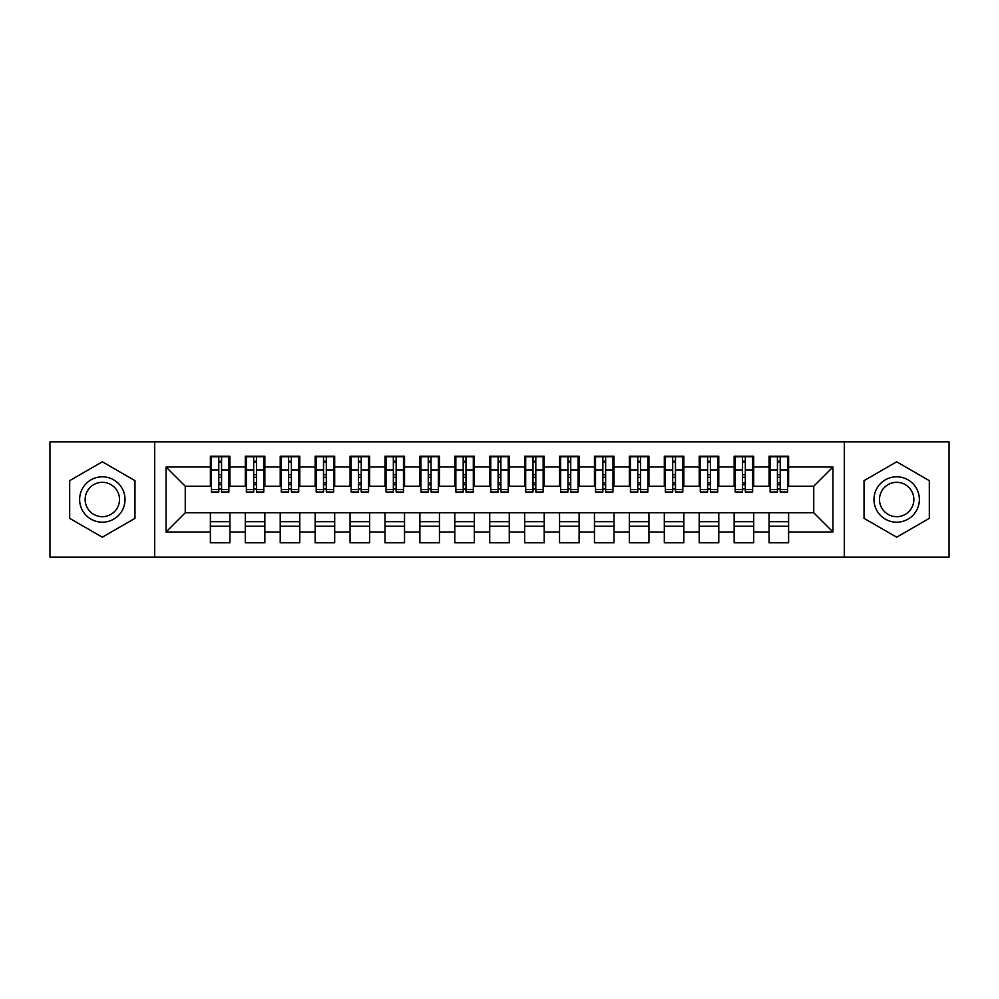<?xml version="1.0" encoding="UTF-8"?>
<svg xmlns="http://www.w3.org/2000/svg" width="999" height="999" viewBox="0 0 999 999"><rect width="100%" height="100%" fill="white"/><g stroke="black" fill="none" stroke-linecap="round" stroke-linejoin="round"><path stroke-width="1.5" d="M844.305 557.117L949.05 557.117L949.05 441.883L844.305 441.883L844.305 557.117L154.695 557.117L154.695 441.883L49.95 441.883L49.95 557.117L154.695 557.117M777.434 477.322L780.231 477.322L777.434 477.322M788.611 521.678L769.055 521.678M769.055 526.211L788.611 526.211M742.519 477.322L745.316 477.322L742.519 477.322M753.696 521.678L734.14 521.678M734.14 526.211L753.696 526.211M707.604 477.322L710.401 477.322L707.604 477.322M718.781 521.678L699.225 521.678M699.225 526.211L718.781 526.211M672.689 477.322L675.474 477.322L672.689 477.322M683.853 521.678L664.31 521.678M664.31 526.211L683.853 526.211M637.774 477.322L640.559 477.322L637.774 477.322M648.938 521.678L629.395 521.678M629.395 526.211L648.938 526.211M602.859 477.322L605.644 477.322L602.859 477.322M614.023 521.678L594.467 521.678M594.467 526.211L614.023 526.211M567.932 477.322L570.729 477.322L567.932 477.322M579.108 521.678L559.552 521.678M559.552 526.211L579.108 526.211M533.016 477.322L535.814 477.322L533.016 477.322M544.193 521.678L524.637 521.678M524.637 526.211L544.193 526.211M498.101 477.322L500.899 477.322L498.101 477.322M509.278 521.678L489.722 521.678M489.722 526.211L509.278 526.211M463.186 477.322L465.984 477.322L463.186 477.322M474.363 521.678L454.807 521.678M454.807 526.211L474.363 526.211M428.271 477.322L431.068 477.322L428.271 477.322M439.448 521.678L419.892 521.678M419.892 526.211L439.448 526.211M393.356 477.322L396.141 477.322L393.356 477.322M404.533 521.678L384.977 521.678M384.977 526.211L404.533 526.211M358.441 477.322L361.226 477.322L358.441 477.322M369.605 521.678L350.062 521.678M350.062 526.211L369.605 526.211M323.526 477.322L326.311 477.322L323.526 477.322M334.69 521.678L315.147 521.678M315.147 526.211L334.69 526.211M288.599 477.322L291.396 477.322L288.599 477.322M299.775 521.678L280.22 521.678M280.22 526.211L299.775 526.211M253.684 477.322L256.481 477.322L253.684 477.322M264.86 521.678L245.304 521.678M245.304 526.211L264.86 526.211M844.305 441.883L154.695 441.883M211.438 486.226L185.252 486.226L166.046 467.033L166.046 531.967L210.389 531.967L210.389 542.794L229.945 542.794L229.945 531.967L245.304 531.967L245.304 542.794L264.86 542.794L264.86 531.967L280.22 531.967L280.22 542.794L299.775 542.794L299.775 531.967L315.147 531.967L315.147 542.794L334.69 542.794L334.69 531.967L350.062 531.967L350.062 542.794L369.605 542.794L369.605 531.967L384.977 531.967L384.977 542.794L404.533 542.794L404.533 531.967L419.892 531.967L419.892 542.794L439.448 542.794L439.448 531.967L454.807 531.967L454.807 542.794L474.363 542.794L474.363 531.967L489.722 531.967L489.722 542.794L509.278 542.794L509.278 531.967L524.637 531.967L524.637 542.794L544.193 542.794L544.193 531.967L559.552 531.967L559.552 542.794L579.108 542.794L579.108 531.967L594.467 531.967L594.467 542.794L614.023 542.794L614.023 531.967L629.395 531.967L629.395 542.794L648.938 542.794L648.938 531.967L664.31 531.967L664.31 542.794L683.853 542.794L683.853 531.967L699.225 531.967L699.225 542.794L718.781 542.794L718.781 531.967L734.14 531.967L734.14 542.794L753.696 542.794L753.696 531.967L769.055 531.967L769.055 542.794L788.611 542.794L788.611 512.774L813.748 512.774L813.748 486.226L787.562 486.226M166.046 467.033L210.389 467.033L210.389 486.226M813.748 486.226L832.954 467.033L788.611 467.033L788.611 456.206L769.055 456.206L769.055 467.033L753.696 467.033L753.696 456.206L734.14 456.206L734.14 467.033L718.781 467.033L718.781 456.206L699.225 456.206L699.225 467.033L683.853 467.033L683.853 456.206L664.31 456.206L664.31 467.033L648.938 467.033L648.938 456.206L629.395 456.206L629.395 467.033L614.023 467.033L614.023 456.206L594.467 456.206L594.467 467.033L579.108 467.033L579.108 456.206L559.552 456.206L559.552 467.033L544.193 467.033L544.193 456.206L524.637 456.206L524.637 467.033L509.278 467.033L509.278 456.206L489.722 456.206L489.722 467.033L474.363 467.033L474.363 456.206L454.807 456.206L454.807 467.033L439.448 467.033L439.448 456.206L419.892 456.206L419.892 467.033L404.533 467.033L404.533 456.206L384.977 456.206L384.977 467.033L369.605 467.033L369.605 456.206L350.062 456.206L350.062 467.033L334.69 467.033L334.69 456.206L315.147 456.206L315.147 467.033L299.775 467.033L299.775 456.206L280.22 456.206L280.22 467.033L264.86 467.033L264.86 456.206L245.304 456.206L245.304 467.033L229.945 467.033L229.945 456.206L210.389 456.206L210.389 467.033M832.954 467.033L832.954 531.967L788.611 531.967M753.696 531.967L753.696 512.774L788.611 512.774M769.055 531.967L769.055 512.774M788.611 467.033L788.611 486.226M718.781 531.967L718.781 512.774L753.696 512.774M734.14 531.967L734.14 512.774M769.055 467.033L769.055 486.226L752.647 486.226M753.696 467.033L753.696 486.226M683.853 531.967L683.853 512.774L718.781 512.774M699.225 531.967L699.225 512.774M734.14 467.033L734.14 486.226L717.732 486.226M718.781 467.033L718.781 486.226M648.938 531.967L648.938 512.774L683.853 512.774M664.31 531.967L664.31 512.774M699.225 467.033L699.225 486.226L682.816 486.226M683.853 467.033L683.853 486.226M614.023 531.967L614.023 512.774L648.938 512.774M629.395 531.967L629.395 512.774M664.31 467.033L664.31 486.226L647.889 486.226M648.938 467.033L648.938 486.226M579.108 531.967L579.108 512.774L614.023 512.774M594.467 531.967L594.467 512.774M629.395 467.033L629.395 486.226L612.974 486.226M614.023 467.033L614.023 486.226M544.193 531.967L544.193 512.774L579.108 512.774M559.552 531.967L559.552 512.774M594.467 467.033L594.467 486.226L578.059 486.226M579.108 467.033L579.108 486.226M509.278 531.967L509.278 512.774L544.193 512.774M524.637 531.967L524.637 512.774M559.552 467.033L559.552 486.226L543.144 486.226M544.193 467.033L544.193 486.226M474.363 531.967L474.363 512.774L509.278 512.774M489.722 531.967L489.722 512.774M524.637 467.033L524.637 486.226L508.229 486.226M509.278 467.033L509.278 486.226M439.448 531.967L439.448 512.774L474.363 512.774M454.807 531.967L454.807 512.774M489.722 467.033L489.722 486.226L473.314 486.226M474.363 467.033L474.363 486.226M404.533 531.967L404.533 512.774L439.448 512.774M419.892 531.967L419.892 512.774M454.807 467.033L454.807 486.226L438.399 486.226M439.448 467.033L439.448 486.226M369.605 531.967L369.605 512.774L404.533 512.774M384.977 531.967L384.977 512.774M419.892 467.033L419.892 486.226L403.484 486.226M404.533 467.033L404.533 486.226M334.69 531.967L334.69 512.774L369.605 512.774M350.062 531.967L350.062 512.774M384.977 467.033L384.977 486.226L368.569 486.226M369.605 467.033L369.605 486.226M299.775 531.967L299.775 512.774L334.69 512.774M315.147 531.967L315.147 512.774M350.062 467.033L350.062 486.226L333.641 486.226M334.69 467.033L334.69 486.226M264.86 531.967L264.86 512.774L299.775 512.774M280.22 531.967L280.22 512.774M315.147 467.033L315.147 486.226L298.726 486.226M299.775 467.033L299.775 486.226M229.945 531.967L229.945 512.774L264.86 512.774M245.304 531.967L245.304 512.774M280.22 467.033L280.22 486.226L263.811 486.226M264.86 467.033L264.86 486.226M218.769 477.322L221.566 477.322L218.769 477.322M229.945 521.678L210.389 521.678M210.389 526.211L229.945 526.211M166.046 531.967L185.252 512.774L229.945 512.774M210.389 531.967L210.389 512.774M245.304 467.033L245.304 486.226L228.896 486.226M229.945 467.033L229.945 486.226M134.977 480.656L102.323 461.8L69.68 480.656L69.68 518.344L102.323 537.2L134.977 518.344L134.977 480.656L134.977 518.344L102.323 537.2L69.68 518.344L69.68 480.656L102.323 461.8L134.977 480.656M864.023 480.656L864.023 518.344L896.677 537.2L929.32 518.344L929.32 480.656L896.677 461.8L864.023 480.656L896.677 461.8L929.32 480.656L929.32 518.344L896.677 537.2L864.023 518.344L864.023 480.656M185.252 486.226L185.252 512.774M770.104 486.226L769.055 486.226M735.189 486.226L734.14 486.226M700.274 486.226L699.225 486.226M665.359 486.226L664.31 486.226M630.431 486.226L629.395 486.226M595.516 486.226L594.467 486.226M560.601 486.226L559.552 486.226M525.686 486.226L524.637 486.226M490.771 486.226L489.722 486.226M455.856 486.226L454.807 486.226M420.941 486.226L419.892 486.226M386.026 486.226L384.977 486.226M351.111 486.226L350.062 486.226M316.183 486.226L315.147 486.226M281.268 486.226L280.22 486.226M246.353 486.226L245.304 486.226M832.954 531.967L813.748 512.774M211.438 456.555L228.896 456.555L211.438 456.555L211.438 491.995L218.769 491.995L218.769 456.68L228.896 456.73L228.896 491.995L221.566 491.995L221.566 456.73M218.769 461.226L221.566 461.226M218.769 489.06L221.566 489.06M221.566 484.677L218.769 484.677M218.769 482.954L221.566 482.954M229.945 472.789L228.896 472.789M229.945 477.322L228.896 477.322M211.438 472.789L210.389 472.789M211.438 477.322L210.389 477.322M246.353 456.555L263.811 456.555L246.353 456.555L246.353 491.995L253.684 491.995L253.684 456.68L263.811 456.73L263.811 491.995L256.481 491.995L256.481 456.73M253.684 461.226L256.481 461.226M253.684 489.06L256.481 489.06M256.481 484.677L253.684 484.677M253.684 482.954L256.481 482.954M264.86 472.789L263.811 472.789M264.86 477.322L263.811 477.322M246.353 472.789L245.304 472.789M246.353 477.322L245.304 477.322M281.268 456.555L298.726 456.555L281.268 456.555L281.268 491.995L288.599 491.995L288.599 456.68L298.726 456.73L298.726 491.995L291.396 491.995L291.396 456.73M288.599 461.226L291.396 461.226M288.599 489.06L291.396 489.06M291.396 484.677L288.599 484.677M288.599 482.954L291.396 482.954M299.775 472.789L298.726 472.789M299.775 477.322L298.726 477.322M281.268 472.789L280.22 472.789M281.268 477.322L280.22 477.322M316.183 456.555L333.641 456.555L316.183 456.555L316.183 491.995L323.526 491.995L323.526 456.68L333.641 456.73L333.641 491.995L326.311 491.995L326.311 456.73M323.526 461.226L326.311 461.226M323.526 489.06L326.311 489.06M326.311 484.677L323.526 484.677M323.526 482.954L326.311 482.954M334.69 472.789L333.641 472.789M334.69 477.322L333.641 477.322M316.183 472.789L315.147 472.789M316.183 477.322L315.147 477.322M351.111 456.555L368.569 456.555L351.111 456.555L351.111 491.995L358.441 491.995L358.441 456.68L368.569 456.73L368.569 491.995L361.226 491.995L361.226 456.73M358.441 461.226L361.226 461.226M358.441 489.06L361.226 489.06M361.226 484.677L358.441 484.677M358.441 482.954L361.226 482.954M369.605 472.789L368.569 472.789M369.605 477.322L368.569 477.322M351.111 472.789L350.062 472.789M351.111 477.322L350.062 477.322M102.323 476.81A22.69 22.69 0 0 0 79.633 499.5A22.69 22.69 0 0 0 102.323 522.19A22.69 22.69 0 0 0 125.025 499.5A22.69 22.69 0 0 0 102.323 476.81M102.323 482.317A17.183 17.183 0 0 0 85.14 499.5A17.183 17.183 0 0 0 102.323 516.683A17.183 17.183 0 0 0 119.505 499.5A17.183 17.183 0 0 0 102.323 482.317M896.677 476.81A22.69 22.69 0 0 0 873.975 499.5A22.69 22.69 0 0 0 896.677 522.19A22.69 22.69 0 0 0 919.367 499.5A22.69 22.69 0 0 0 896.677 476.81M896.677 482.317A17.183 17.183 0 0 0 879.495 499.5A17.183 17.183 0 0 0 896.677 516.683A17.183 17.183 0 0 0 913.86 499.5A17.183 17.183 0 0 0 896.677 482.317M386.026 456.555L403.484 456.555L386.026 456.555L386.026 491.995L393.356 491.995L393.356 456.68L403.484 456.73L403.484 491.995L396.141 491.995L396.141 456.73M393.356 461.226L396.141 461.226M393.356 489.06L396.141 489.06M396.141 484.677L393.356 484.677M393.356 482.954L396.141 482.954M404.533 472.789L403.484 472.789M404.533 477.322L403.484 477.322M386.026 472.789L384.977 472.789M386.026 477.322L384.977 477.322M420.941 456.555L438.399 456.555L420.941 456.555L420.941 491.995L428.271 491.995L428.271 456.68L438.399 456.73L438.399 491.995L431.068 491.995L431.068 456.73M428.271 461.226L431.068 461.226M428.271 489.06L431.068 489.06M431.068 484.677L428.271 484.677M428.271 482.954L431.068 482.954M439.448 472.789L438.399 472.789M439.448 477.322L438.399 477.322M420.941 472.789L419.892 472.789M420.941 477.322L419.892 477.322M455.856 456.555L473.314 456.555L455.856 456.555L455.856 491.995L463.186 491.995L463.186 456.68L473.314 456.73L473.314 491.995L465.984 491.995L465.984 456.73M463.186 461.226L465.984 461.226M463.186 489.06L465.984 489.06M465.984 484.677L463.186 484.677M463.186 482.954L465.984 482.954M474.363 472.789L473.314 472.789M474.363 477.322L473.314 477.322M455.856 472.789L454.807 472.789M455.856 477.322L454.807 477.322M490.771 456.555L508.229 456.555L490.771 456.555L490.771 491.995L498.101 491.995L498.101 456.68L508.229 456.73L508.229 491.995L500.899 491.995L500.899 456.73M498.101 461.226L500.899 461.226M498.101 489.06L500.899 489.06M500.899 484.677L498.101 484.677M498.101 482.954L500.899 482.954M509.278 472.789L508.229 472.789M509.278 477.322L508.229 477.322M490.771 472.789L489.722 472.789M490.771 477.322L489.722 477.322M525.686 456.555L543.144 456.555L525.686 456.555L525.686 491.995L533.016 491.995L533.016 456.68L543.144 456.73L543.144 491.995L535.814 491.995L535.814 456.73M533.016 461.226L535.814 461.226M533.016 489.06L535.814 489.06M535.814 484.677L533.016 484.677M533.016 482.954L535.814 482.954M544.193 472.789L543.144 472.789M544.193 477.322L543.144 477.322M525.686 472.789L524.637 472.789M525.686 477.322L524.637 477.322M560.601 456.555L578.059 456.555L560.601 456.555L560.601 491.995L567.932 491.995L567.932 456.68L578.059 456.73L578.059 491.995L570.729 491.995L570.729 456.73M567.932 461.226L570.729 461.226M567.932 489.06L570.729 489.06M570.729 484.677L567.932 484.677M567.932 482.954L570.729 482.954M579.108 472.789L578.059 472.789M579.108 477.322L578.059 477.322M560.601 472.789L559.552 472.789M560.601 477.322L559.552 477.322M595.516 456.555L612.974 456.555L595.516 456.555L595.516 491.995L602.859 491.995L602.859 456.68L612.974 456.73L612.974 491.995L605.644 491.995L605.644 456.73M602.859 461.226L605.644 461.226M602.859 489.06L605.644 489.06M605.644 484.677L602.859 484.677M602.859 482.954L605.644 482.954M614.023 472.789L612.974 472.789M614.023 477.322L612.974 477.322M595.516 472.789L594.467 472.789M595.516 477.322L594.467 477.322M630.431 456.555L647.889 456.555L630.431 456.555L630.431 491.995L637.774 491.995L637.774 456.68L647.889 456.73L647.889 491.995L640.559 491.995L640.559 456.73M637.774 461.226L640.559 461.226M637.774 489.06L640.559 489.06M640.559 484.677L637.774 484.677M637.774 482.954L640.559 482.954M648.938 472.789L647.889 472.789M648.938 477.322L647.889 477.322M630.431 472.789L629.395 472.789M630.431 477.322L629.395 477.322M665.359 456.555L682.816 456.555L665.359 456.555L665.359 491.995L672.689 491.995L672.689 456.68L682.816 456.73L682.816 491.995L675.474 491.995L675.474 456.73M672.689 461.226L675.474 461.226M672.689 489.06L675.474 489.06M675.474 484.677L672.689 484.677M672.689 482.954L675.474 482.954M683.853 472.789L682.816 472.789M683.853 477.322L682.816 477.322M665.359 472.789L664.31 472.789M665.359 477.322L664.31 477.322M700.274 456.555L717.732 456.555L700.274 456.555L700.274 491.995L707.604 491.995L707.604 456.68L717.732 456.73L717.732 491.995L710.401 491.995L710.401 456.73M707.604 461.226L710.401 461.226M707.604 489.06L710.401 489.06M710.401 484.677L707.604 484.677M707.604 482.954L710.401 482.954M718.781 472.789L717.732 472.789M718.781 477.322L717.732 477.322M700.274 472.789L699.225 472.789M700.274 477.322L699.225 477.322M735.189 456.555L752.647 456.555L735.189 456.555L735.189 491.995L742.519 491.995L742.519 456.68L752.647 456.73L752.647 491.995L745.316 491.995L745.316 456.73M742.519 461.226L745.316 461.226M742.519 489.06L745.316 489.06M745.316 484.677L742.519 484.677M742.519 482.954L745.316 482.954M753.696 472.789L752.647 472.789M753.696 477.322L752.647 477.322M735.189 472.789L734.14 472.789M735.189 477.322L734.14 477.322M770.104 456.555L787.562 456.555L770.104 456.555L770.104 491.995L777.434 491.995L777.434 456.68L787.562 456.73L787.562 491.995L780.231 491.995L780.231 456.73M777.434 461.226L780.231 461.226M777.434 489.06L780.231 489.06M780.231 484.677L777.434 484.677M777.434 482.954L780.231 482.954M788.611 472.789L787.562 472.789M788.611 477.322L787.562 477.322M770.104 472.789L769.055 472.789M770.104 477.322L769.055 477.322M211.438 456.73L218.769 456.73M221.566 489.597L228.896 489.597M221.566 469.942L228.896 469.942M211.438 489.597L218.769 489.597M211.438 469.942L218.769 469.942M218.769 474.662L221.566 474.662M218.769 462.15L221.566 462.15M246.353 456.73L253.684 456.73M256.481 489.597L263.811 489.597M256.481 469.942L263.811 469.942M246.353 489.597L253.684 489.597M246.353 469.942L253.684 469.942M253.684 474.662L256.481 474.662M253.684 462.15L256.481 462.15M281.268 456.73L288.599 456.73M291.396 489.597L298.726 489.597M291.396 469.942L298.726 469.942M281.268 489.597L288.599 489.597M281.268 469.942L288.599 469.942M288.599 474.662L291.396 474.662M288.599 462.15L291.396 462.15M316.183 456.73L323.526 456.73M326.311 489.597L333.641 489.597M326.311 469.942L333.641 469.942M316.183 489.597L323.526 489.597M316.183 469.942L323.526 469.942M323.526 474.662L326.311 474.662M323.526 462.15L326.311 462.15M351.111 456.73L358.441 456.73M361.226 489.597L368.569 489.597M361.226 469.942L368.569 469.942M351.111 489.597L358.441 489.597M351.111 469.942L358.441 469.942M358.441 474.662L361.226 474.662M358.441 462.15L361.226 462.15M386.026 456.73L393.356 456.73M396.141 489.597L403.484 489.597M396.141 469.942L403.484 469.942M386.026 489.597L393.356 489.597M386.026 469.942L393.356 469.942M393.356 474.662L396.141 474.662M393.356 462.15L396.141 462.15M420.941 456.73L428.271 456.73M431.068 489.597L438.399 489.597M431.068 469.942L438.399 469.942M420.941 489.597L428.271 489.597M420.941 469.942L428.271 469.942M428.271 474.662L431.068 474.662M428.271 462.15L431.068 462.15M455.856 456.73L463.186 456.73M465.984 489.597L473.314 489.597M465.984 469.942L473.314 469.942M455.856 489.597L463.186 489.597M455.856 469.942L463.186 469.942M463.186 474.662L465.984 474.662M463.186 462.15L465.984 462.15M490.771 456.73L498.101 456.73M500.899 489.597L508.229 489.597M500.899 469.942L508.229 469.942M490.771 489.597L498.101 489.597M490.771 469.942L498.101 469.942M498.101 474.662L500.899 474.662M498.101 462.15L500.899 462.15M525.686 456.73L533.016 456.73M535.814 489.597L543.144 489.597M535.814 469.942L543.144 469.942M525.686 489.597L533.016 489.597M525.686 469.942L533.016 469.942M533.016 474.662L535.814 474.662M533.016 462.15L535.814 462.15M560.601 456.73L567.932 456.73M570.729 489.597L578.059 489.597M570.729 469.942L578.059 469.942M560.601 489.597L567.932 489.597M560.601 469.942L567.932 469.942M567.932 474.662L570.729 474.662M567.932 462.15L570.729 462.15M595.516 456.73L602.859 456.73M605.644 489.597L612.974 489.597M605.644 469.942L612.974 469.942M595.516 489.597L602.859 489.597M595.516 469.942L602.859 469.942M602.859 474.662L605.644 474.662M602.859 462.15L605.644 462.15M630.431 456.73L637.774 456.73M640.559 489.597L647.889 489.597M640.559 469.942L647.889 469.942M630.431 489.597L637.774 489.597M630.431 469.942L637.774 469.942M637.774 474.662L640.559 474.662M637.774 462.15L640.559 462.15M665.359 456.73L672.689 456.73M675.474 489.597L682.816 489.597M675.474 469.942L682.816 469.942M665.359 489.597L672.689 489.597M665.359 469.942L672.689 469.942M672.689 474.662L675.474 474.662M672.689 462.15L675.474 462.15M700.274 456.73L707.604 456.73M710.401 489.597L717.732 489.597M710.401 469.942L717.732 469.942M700.274 489.597L707.604 489.597M700.274 469.942L707.604 469.942M707.604 474.662L710.401 474.662M707.604 462.15L710.401 462.15M735.189 456.73L742.519 456.73M745.316 489.597L752.647 489.597M745.316 469.942L752.647 469.942M735.189 489.597L742.519 489.597M735.189 469.942L742.519 469.942M742.519 474.662L745.316 474.662M742.519 462.15L745.316 462.15M770.104 456.73L777.434 456.73M780.231 489.597L787.562 489.597M780.231 469.942L787.562 469.942M770.104 489.597L777.434 489.597M770.104 469.942L777.434 469.942M777.434 474.662L780.231 474.662M777.434 462.15L780.231 462.15"/></g></svg>
